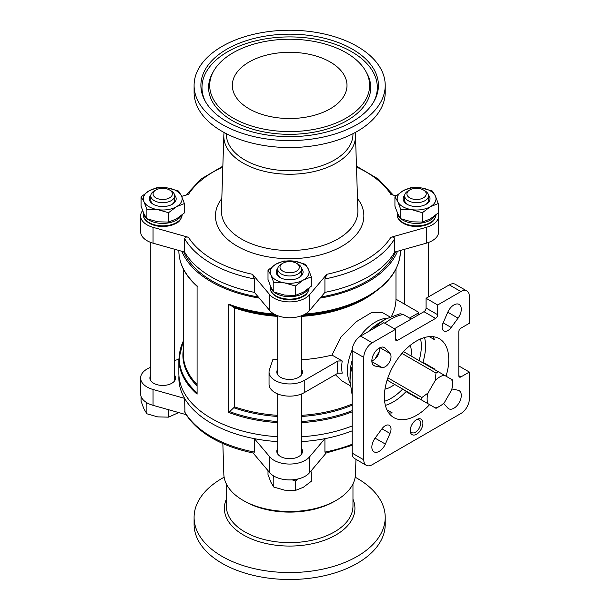 <?xml version="1.0" encoding="UTF-8"?>
<svg xmlns="http://www.w3.org/2000/svg" width="610" height="610" viewBox="0 0 610 610"><rect width="100%" height="100%" fill="white"/><g stroke="black" fill="none" stroke-linecap="round" stroke-linejoin="round"><path stroke-width="0.91" d="M357.231 46.398A95.564 55.174 180 0 1 385.223 85.408A95.564 55.174 180 0 1 289.659 140.582A95.564 55.174 180 0 1 194.094 85.408A95.564 55.174 180 0 1 253.089 34.434A95.564 55.174 180 0 1 357.231 46.398M352.427 49.174A88.77 51.248 180 0 1 374.334 100.787A88.77 51.248 180 0 1 289.659 136.655A88.77 51.248 180 0 1 204.983 100.787A88.77 51.248 180 0 1 243.626 41.587A88.77 51.248 180 0 1 352.427 49.174M346.205 52.765A79.963 46.169 180 0 1 365.939 71.553A79.963 46.169 180 0 1 289.659 131.577A79.963 46.169 180 0 1 213.378 71.553A79.963 46.169 180 0 1 346.205 52.765M330.201 61.999A57.34 33.108 180 0 1 346.998 85.408A57.34 33.108 180 0 1 289.659 118.515A57.34 33.108 180 0 1 232.319 85.408A57.34 33.108 180 0 1 267.714 54.824A57.34 33.108 180 0 1 330.201 61.999M311.306 276.841L311.306 286.197L303.383 292.19L295.461 295.354L284.634 295.095L273.806 291.999L270.909 287.165L268.003 279.502L268.003 270.138L270.909 274.973L273.806 282.643L284.634 282.903L295.461 285.991L303.383 279.998L311.306 276.841L308.408 269.17L305.511 264.336L294.683 261.248L283.856 260.988L275.933 264.153L268.003 270.138M146.888 209.36L157.708 209.619L168.535 212.715L176.458 206.721L184.388 203.557L184.388 212.921L176.458 218.914L168.535 222.07L157.708 221.811L146.888 218.723L143.983 213.889L141.085 206.226L141.085 196.862L143.983 201.696L146.888 209.36L146.888 218.723M400.732 209.36L411.559 209.619L422.379 212.715L430.309 206.721L438.232 203.557L438.232 212.921L430.309 218.914L422.379 222.07L411.559 221.811L400.732 218.723L397.834 213.889L394.929 206.226L394.929 196.862L397.834 201.696L400.732 209.36L400.732 218.723M297.825 479.002L295.461 481.061L292.098 479.826M268.003 470.623L268.003 474.572L270.909 482.243L273.806 487.077L273.806 477.714L273.097 475.594M141.085 396.424L141.085 401.296L143.983 408.959L146.888 413.793L146.888 404.438L146.171 402.318M458.804 375.699L460.916 376.919A2.989 1.723 120 0 1 459.429 377.071A2.989 1.723 120 0 1 458.804 375.699L458.804 331.81A2.989 1.723 120 0 1 460.916 328.157L469.364 323.277L469.364 296.452A11.948 6.901 120 0 0 466.894 290.985A11.948 6.901 120 0 0 460.916 291.58L437.69 304.985L426.077 298.282L449.303 284.87L460.916 291.58M366.252 465.293L354.639 458.59A11.948 6.901 120 0 1 352.168 453.123L352.168 350.712A11.948 6.901 120 0 1 360.609 336.079L383.842 322.667L395.455 329.369L372.23 342.782A11.948 6.901 120 0 0 363.781 357.414L363.781 459.826A11.948 6.901 120 0 0 366.252 465.293A11.948 6.901 120 0 0 372.23 464.706L460.916 413.496A11.948 6.901 120 0 0 469.364 398.871L469.364 372.047L458.804 365.947M385.367 405.36A45.544 26.291 -60 0 0 393.343 401.914A45.544 26.291 -60 0 0 406.016 391.605L417.629 398.307A45.544 26.291 120 0 0 417.987 397.926M434.411 369.469A45.544 26.291 120 0 0 434.564 368.974L422.951 362.264A45.544 26.291 -60 0 0 424.545 337.513M394.403 328.76L423.965 311.695A2.989 1.723 120 0 0 426.077 308.035L426.077 298.282M388.745 412.924A45.544 26.291 120 0 0 392.291 412.939L386.969 409.867M371.848 360.731A8.212 4.743 120 0 0 377.704 355.699A8.212 4.743 120 0 0 379.138 348.112M277.71 441.617A110.799 63.966 180 0 1 254.393 438.659A110.799 63.966 180 0 1 184.624 398.376L184.967 412.894M352.168 430.835A110.799 63.966 180 0 1 324.924 438.659L309.522 456.89A22.097 12.757 0 0 1 289.659 464.058A22.097 12.757 0 0 1 269.795 456.89L254.393 438.659L254.393 452.071A110.799 63.966 180 0 1 184.624 411.788M301.607 441.617A110.799 63.966 180 0 0 324.924 438.659L324.924 452.071L325.664 453.154L352.168 445.369M184.96 412.894C197.495 432.665 220.393 446.078 253.653 453.146L254.393 452.071M254.393 278.945L254.393 292.358L269.795 310.589L269.795 294.737L252.532 274.302L254.393 278.945A110.799 63.966 180 0 1 184.624 238.662C185.143 237.137 186.408 236.688 188.444 237.298L153.049 227.332A22.097 12.757 0 0 1 140.635 215.864A22.097 12.757 0 0 1 142.61 210.587M184.624 238.662L184.624 252.075A110.799 63.966 180 0 0 254.393 292.358M411.232 319.045L403.355 314.501L400.107 313.731L386.206 318.862A51.133 29.524 -60 0 0 374.037 328.325M394.586 384.414A28.373 16.378 -60 0 1 391.231 386.679A28.373 16.378 -60 0 1 384.986 389.127M375.188 358.863A28.373 16.378 -60 0 1 379.184 351.94M410.294 345.29A28.373 16.378 -60 0 1 411.01 355.965M432.787 336.651A45.544 26.291 120 0 1 434.564 339.709L429.242 336.636M429.6 404.628A45.544 26.291 -60 0 1 416.569 415.326A45.544 26.291 -60 0 1 393.801 417.583A45.544 26.291 -60 0 1 393.801 364.993A45.544 26.291 -60 0 1 439.345 338.702A45.544 26.291 -60 0 1 446.024 376.179M451.598 390.095A17.919 10.347 120 0 0 452.475 384.239A17.919 10.347 120 0 0 451.598 379.397L444.431 375.257A17.919 10.347 120 0 0 435.166 380.609L428.007 393.015A17.919 10.347 120 0 0 428.007 403.713L435.166 407.846A17.919 10.347 120 0 0 439.802 406.184A17.919 10.347 120 0 0 444.431 402.493L451.598 390.095M466.894 290.985L455.274 284.283A11.948 6.901 120 0 0 449.303 284.87M416.569 434.221A8.959 5.17 -60 0 1 410.24 430.568A8.959 5.17 -60 0 1 416.569 419.596A8.959 5.17 -60 0 1 422.905 423.248A8.959 5.17 -60 0 1 416.569 434.221M443.6 403.317L447.786 408.021A10.454 6.031 120 0 0 448.678 408.746A10.454 6.031 120 0 0 459.132 402.714A10.454 6.031 120 0 0 459.132 390.644A10.454 6.031 120 0 0 458.057 390.24L451.888 388.959M447.786 312.213L443.127 322.835A8.212 4.743 120 0 0 443.821 330.94A8.212 4.743 120 0 0 451.194 327.494L458.057 318.145A10.454 6.031 120 0 0 459.132 304.428A10.454 6.031 120 0 0 447.786 312.213L458.057 318.145M375.089 366.046L381.952 367.464A8.212 4.743 120 0 0 389.325 362.409A8.212 4.743 120 0 0 390.019 353.495L385.352 348.264A10.454 6.031 120 0 0 384.468 347.532A10.454 6.031 120 0 0 374.014 353.571A10.454 6.031 120 0 0 374.014 365.642A10.454 6.031 120 0 0 375.089 366.046L373.129 364.917M385.352 444.065L390.019 433.451A8.212 4.743 120 0 0 389.325 425.338A8.212 4.743 120 0 0 381.952 428.792L375.089 438.14A10.454 6.031 120 0 0 374.014 451.85A10.454 6.031 120 0 0 385.352 444.065L375.089 438.14M395.455 329.369L395.455 339.129A2.989 1.723 120 0 0 396.073 340.494A2.989 1.723 120 0 0 397.567 340.342L435.578 318.397A2.989 1.723 120 0 0 437.69 314.745L437.69 304.985M460.916 376.919L469.364 372.047M335.332 374.692L342.301 381.128L350.231 385.703M389.95 316.91L382.028 312.328L371.353 312.686L356.019 321.859L340.914 337.033L332.008 355.073L342.218 360.967L337.955 360.99L304.23 380.465L304.23 392.657L337.955 373.183A42.708 24.659 -60 0 1 337.955 360.99M234.659 307.913L234.659 406.878L228.765 412.459L228.765 304.161L234.659 307.913A106.315 61.381 180 0 0 277.71 316.377M304.23 380.465A20.603 11.895 0 0 1 281.774 383.042A20.603 11.895 0 0 1 269.048 372.047A20.603 11.895 0 0 1 269.429 369.782L272.929 359.389A106.315 61.381 0 0 0 277.71 359.763M301.607 359.763A106.315 61.381 0 0 0 332.008 355.073M391.612 316.178A106.315 61.381 0 0 0 395.974 299.19L418.048 311.939A1.494 0.862 0 0 1 418.49 312.549L418.49 314.851M352.168 425.955A110.799 63.966 180 0 1 301.607 436.737M277.71 436.737A110.799 63.966 180 0 1 178.86 373.145L178.86 359.015A110.799 63.966 180 0 0 197.091 394.174L197.091 285.869A110.799 63.966 180 0 1 178.86 250.718C179.035 263.749 185.15 275.636 197.198 286.387M397.491 251.282A110.799 63.966 180 0 1 320.067 298.099M259.25 298.099A110.799 63.966 180 0 1 181.826 251.282M394.693 238.662A110.799 63.966 180 0 1 324.924 278.945L324.924 292.358A110.799 63.966 180 0 0 394.693 252.075L394.693 238.662C394.174 237.137 392.901 236.688 390.873 237.298L426.268 227.332A22.097 12.757 0 0 0 438.682 215.864A22.097 12.757 0 0 0 438.125 213.02M396.027 195.879L390.873 194.43A107.81 62.243 180 0 0 356.492 167.026M222.825 167.026A107.81 62.243 180 0 0 188.444 194.43L181.681 196.336M269.795 294.737A22.097 12.757 0 0 0 289.659 301.904A22.097 12.757 0 0 0 309.522 294.737L326.785 274.302L324.924 278.945M395.623 251.808A109.198 63.044 180 0 1 321.012 296.978M258.297 296.978A109.198 63.044 180 0 1 254.904 296.353A109.198 63.044 180 0 1 183.694 251.808M150.792 367.289A22.097 12.757 0 0 0 140.635 378.017A22.097 12.757 0 0 0 153.049 389.485L184.624 398.376A110.799 63.966 180 0 1 178.944 375.585M253.158 453.047L269.795 472.742A22.097 12.757 0 0 0 289.659 479.91A22.097 12.757 0 0 0 309.522 472.742L326.159 453.047M140.635 378.017L140.635 393.869A22.097 12.757 0 0 0 153.049 405.337L186.019 414.625M269.048 372.047L269.048 384.239A20.603 11.895 0 0 0 281.774 395.234A20.603 11.895 0 0 0 304.23 392.657M277.71 369.332A12.84 7.412 0 0 0 276.818 372.047A12.84 7.412 0 0 0 280.577 377.293A12.84 7.412 0 0 0 294.569 378.901A12.84 7.412 0 0 0 302.499 372.047A12.84 7.412 0 0 0 301.607 369.332M342.218 360.967A39.719 22.936 -60 0 0 342.218 373.16L337.955 373.183M409.539 318.069L418.048 313.159A1.494 0.862 0 0 0 418.49 312.549M451.598 379.397L452.429 379.877A21.655 12.497 -60 0 1 452.475 381.189L452.475 384.239M435.166 380.609L436.005 373.068A21.655 12.497 -60 0 1 438.323 371.734L403.546 351.65M438.323 371.734L444.431 375.257M436.005 373.068L401.975 353.426M428.007 403.713L421.899 400.183A21.655 12.497 -60 0 1 421.899 397.507L387.868 377.857M421.899 397.507L428.007 393.015M421.899 400.183L387.121 380.106M439.802 406.184L437.164 407.709A21.655 12.497 -60 0 1 436.005 408.326L435.166 407.846M140.635 215.864L140.635 231.716A22.097 12.757 0 0 0 153.049 243.184L184.624 252.075M394.693 252.075L426.268 243.184A22.097 12.757 0 0 0 438.682 231.716L438.682 215.864M269.795 310.589A22.097 12.757 0 0 0 289.659 317.749A22.097 12.757 0 0 0 309.522 310.589L324.924 292.358M410.195 394.014L410.881 393.824M277.71 448.579A12.84 7.412 0 0 0 276.818 451.301A12.84 7.412 0 0 0 280.577 456.539A12.84 7.412 0 0 0 294.569 458.148A12.84 7.412 0 0 0 302.499 451.301A12.84 7.412 0 0 0 301.607 448.579M178.86 359.282L174.681 360.457M150.792 375.302A12.84 7.412 0 0 0 149.892 378.017A12.84 7.412 0 0 0 153.651 383.263A12.84 7.412 0 0 0 167.651 384.872A12.84 7.412 0 0 0 175.573 378.017A12.84 7.412 0 0 0 174.681 375.302M355.958 459.353L355.485 474.199A65.834 38.011 180 0 1 336.209 500.375L334.425 501.405A63.31 36.554 180 0 1 244.885 501.405L243.1 500.375A65.834 38.011 180 0 1 223.832 474.199L222.848 443.561M336.209 500.375A65.834 38.011 180 0 1 243.1 500.375M355.18 477.211A95.564 55.174 180 0 1 357.231 478.362A95.564 55.174 180 0 1 385.223 517.379L385.223 524.325A95.564 55.174 180 0 1 289.659 579.5A95.564 55.174 180 0 1 194.094 524.325L194.094 517.379A95.564 55.174 180 0 1 224.137 477.211M385.223 517.379A95.564 55.174 180 0 1 289.659 572.554A95.564 55.174 180 0 1 194.094 517.379M352.969 133.689L352.969 134.177A63.31 36.554 180 0 1 289.659 170.731A63.31 36.554 180 0 1 226.348 134.177L226.348 133.689M355.18 132.523A65.834 38.011 180 0 1 355.485 135.534A65.834 38.011 180 0 1 289.659 174.246A65.834 38.011 180 0 1 223.832 135.534A65.834 38.011 180 0 1 224.137 132.523M385.223 85.408L385.223 92.362A95.564 55.174 180 0 1 289.659 147.536A95.564 55.174 180 0 1 194.094 92.362L194.094 85.408M415.974 419.977A7.343 4.239 -60 0 1 419.1 419.893A7.343 4.239 -60 0 1 420.229 425.772A7.343 4.239 -60 0 1 415.425 432.246A7.343 4.239 -60 0 1 411.758 432.604A7.343 4.239 -60 0 1 410.263 429.859M146.888 413.793L157.708 416.889L168.535 417.149L168.535 409.699M168.535 417.149L178.707 412.566M273.806 487.077L284.634 490.166L295.461 490.425L303.383 487.268L311.306 481.275L311.306 471.911M295.461 490.425L295.461 481.061M438.232 203.557L435.334 195.894L432.429 191.06L421.601 187.971L410.782 187.712L402.852 190.869L394.929 196.862M422.379 212.715L422.379 222.07M184.388 203.557L181.483 195.894L178.585 191.06L167.758 187.971L156.93 187.712L149.008 190.869L141.085 196.862M168.535 212.715L168.535 222.07M295.461 285.991L295.461 295.354M273.806 282.643L273.806 291.999M409.752 197.861A9.653 5.574 0 0 0 423.409 197.861A9.653 5.574 0 0 0 423.409 189.977A9.653 5.574 0 0 0 409.752 189.977A9.653 5.574 0 0 0 409.752 197.861M409.752 189.977L408.136 190.915A11.948 6.893 0 0 0 404.636 195.787A11.948 6.893 0 0 0 408.136 200.667A11.948 6.893 0 0 0 421.152 202.162A11.948 6.893 0 0 0 428.525 195.787A11.948 6.893 0 0 0 425.025 190.915L423.409 189.977M425.528 204.586A11.948 6.893 0 0 0 428.525 200.011L428.525 195.787M404.636 195.787L404.636 200.011A11.948 6.893 0 0 0 407.64 204.586M404.682 195.192A13.435 7.762 0 0 0 407.076 204.281A13.435 7.762 0 0 0 426.085 204.281A13.435 7.762 0 0 0 428.479 195.192M397.834 201.696A19.413 11.209 0 0 0 411.559 209.619A19.413 11.209 0 0 0 430.309 206.721A19.413 11.209 0 0 0 435.334 195.894A19.413 11.209 0 0 0 421.601 187.971A19.413 11.209 0 0 0 402.852 190.869A19.413 11.209 0 0 0 397.834 201.696M155.908 197.861A9.653 5.574 0 0 0 169.565 197.861A9.653 5.574 0 0 0 169.565 189.977A9.653 5.574 0 0 0 155.908 189.977A9.653 5.574 0 0 0 155.908 197.861M155.908 189.977L154.284 190.915A11.948 6.893 0 0 0 150.792 195.787A11.948 6.893 0 0 0 154.284 200.667A11.948 6.893 0 0 0 167.308 202.162A11.948 6.893 0 0 0 174.681 195.787A11.948 6.893 0 0 0 171.181 190.915L169.565 189.977M171.677 204.586A11.948 6.893 0 0 0 174.681 200.011L174.681 195.787M150.792 195.787L150.792 200.011A11.948 6.893 0 0 0 153.789 204.586M150.83 195.192A13.435 7.762 0 0 0 153.232 204.281A13.435 7.762 0 0 0 172.233 204.281A13.435 7.762 0 0 0 174.635 195.192M143.983 201.696A19.413 11.209 0 0 0 157.708 209.619A19.413 11.209 0 0 0 176.458 206.721A19.413 11.209 0 0 0 181.483 195.894A19.413 11.209 0 0 0 167.758 187.971A19.413 11.209 0 0 0 149.008 190.869A19.413 11.209 0 0 0 143.983 201.696M282.827 271.137A9.653 5.574 0 0 0 296.483 271.137A9.653 5.574 0 0 0 296.483 263.253A9.653 5.574 0 0 0 282.827 263.253A9.653 5.574 0 0 0 282.827 271.137M282.827 263.253L281.21 264.191A11.948 6.893 0 0 0 277.71 269.071A11.948 6.893 0 0 0 281.21 273.943A11.948 6.893 0 0 0 294.226 275.438A11.948 6.893 0 0 0 301.607 269.071A11.948 6.893 0 0 0 298.107 264.191L296.483 263.253M298.603 277.863A11.948 6.893 0 0 0 301.607 273.295L301.607 269.071M277.71 269.071L277.71 273.295A11.948 6.893 0 0 0 280.714 277.863M277.756 268.469A13.435 7.762 0 0 0 280.158 277.558A13.435 7.762 0 0 0 299.159 277.558A13.435 7.762 0 0 0 301.561 268.469M270.909 274.973A19.413 11.209 0 0 0 284.634 282.903A19.413 11.209 0 0 0 303.383 279.998A19.413 11.209 0 0 0 308.408 269.17A19.413 11.209 0 0 0 294.683 261.248A19.413 11.209 0 0 0 275.933 264.153A19.413 11.209 0 0 0 270.909 274.973M360.609 336.079L372.23 342.782M352.168 444.248A110.799 63.966 180 0 1 324.924 452.071M252.532 274.302A107.81 62.243 180 0 1 188.444 237.298M384.811 323.224A53.756 31.034 -60 0 1 403.355 314.501M352.168 360.335A42.342 24.446 -60 0 0 350.056 374.311L350.056 381.486A51.133 29.524 -60 0 1 352.168 366.206M402.646 389.066A42.555 24.568 -60 0 1 384.62 401.228M420.587 338.924A42.555 24.568 -60 0 1 419.078 360.617M350.071 382.859A39.719 22.936 -60 0 1 352.199 349.82M359.854 336.552A39.719 22.936 -60 0 1 387.411 318.191M368.951 331.26A42.342 24.446 -60 0 1 369.5 330.696A42.342 24.446 -60 0 1 379.992 322.446L386.206 318.862M352.168 453.123L363.781 459.826M352.168 350.712L363.781 357.414M352.168 404.003A106.315 61.381 180 0 1 301.607 415.341M277.71 415.341A106.315 61.381 180 0 1 234.659 406.878M375.158 291.87A106.315 61.381 180 0 1 301.607 316.377M197.091 392.848A110.357 63.715 180 0 1 183.343 341.066M352.168 410.667A110.357 63.715 180 0 1 301.607 421.495M277.71 421.495A110.357 63.715 180 0 1 229.337 411.514M352.168 411.834A110.799 63.966 180 0 1 301.607 422.616M277.71 422.616A110.799 63.966 180 0 1 228.765 412.459M197.091 385.916A106.758 61.633 180 0 1 183.343 349.637M352.168 405.177A106.758 61.633 180 0 1 301.607 416.462M277.71 416.462A106.758 61.633 180 0 1 234.072 407.831M197.091 384.544A106.315 61.381 180 0 1 183.343 354.349L183.343 268.957M400.457 250.451L400.457 250.718C399.924 268.72 389.005 284.024 367.693 296.635L365.146 298.107A106.758 61.633 180 0 1 301.607 315.767M277.71 315.767A106.758 61.633 180 0 1 234.072 307.143M367.693 296.635A110.357 63.715 180 0 1 303.871 314.76M275.445 314.76A110.357 63.715 180 0 1 229.337 304.931M400.457 250.718A110.799 63.966 180 0 1 305.221 314.051M274.088 314.051A110.799 63.966 180 0 1 228.765 304.161M390.873 237.298A107.81 62.243 180 0 1 326.785 274.302M357.498 198.509A74.206 42.845 180 0 1 289.659 258.709A74.206 42.845 180 0 1 221.811 198.509M418.048 313.159L418.048 315.111M153.049 243.184L153.049 227.332M426.268 243.184L426.268 227.332M309.522 310.589L309.522 294.737M309.522 456.89L309.522 472.742M269.795 456.89L269.795 472.742M153.049 389.485L153.049 405.337M355.485 135.534L357.879 210.389A68.236 39.398 180 0 1 289.659 250.512A68.236 39.398 180 0 1 221.43 210.389L223.832 135.534M352.969 483.921L352.969 506.087A63.31 36.554 180 0 1 289.659 542.633A63.31 36.554 180 0 1 226.348 506.087L226.348 483.921M352.969 499.201A65.278 37.69 180 0 1 289.659 546.064A65.278 37.69 180 0 1 226.348 499.201M395.455 339.129L397.567 340.342M423.965 311.695L435.578 318.397M426.077 308.035L437.69 314.745M381.952 428.792L390.019 433.451M371.887 361.654L381.952 367.464M379.954 347.685L390.019 353.495M383.393 347.128L385.352 348.264M443.127 322.835L451.194 327.494M309.072 287.928C308.195 292.51 306.144 295.408 302.926 296.62C299.19 298.664 294.805 299.716 289.765 299.762C284.557 299.739 280.051 298.664 276.238 296.529C272.045 293.776 270.047 290.909 270.245 287.928A19.413 11.209 0 0 0 275.933 295.85A19.413 11.209 0 0 0 296.902 298.32A19.413 11.209 0 0 0 309.064 288.156M273.921 292.045A19.413 11.209 0 0 0 275.933 293.41A19.413 11.209 0 0 0 308.142 288.911M270.245 287.928L270.245 285.663A19.413 11.209 0 0 0 273.699 291.87M182.146 214.644C181.269 219.226 179.218 222.131 176 223.344C172.272 225.387 167.88 226.432 162.839 226.485C157.639 226.462 153.133 225.387 149.32 223.252C145.119 220.5 143.121 217.633 143.32 214.644A19.413 11.209 0 0 0 149.008 222.574A19.413 11.209 0 0 0 169.976 225.044A19.413 11.209 0 0 0 182.138 214.88M146.995 218.769A19.413 11.209 0 0 0 149.008 220.134A19.413 11.209 0 0 0 181.216 215.627M143.32 214.644L143.32 212.379A19.413 11.209 0 0 0 146.781 218.594M435.99 214.644C435.113 219.226 433.07 222.131 429.844 223.344C426.115 225.387 421.731 226.432 416.683 226.485C411.483 226.462 406.977 225.387 403.164 223.252C398.97 220.5 396.973 217.633 397.171 214.644A19.413 11.209 0 0 0 402.852 222.574A19.413 11.209 0 0 0 423.82 225.044A19.413 11.209 0 0 0 435.99 214.88M400.839 218.769A19.413 11.209 0 0 0 402.852 220.134A19.413 11.209 0 0 0 435.067 215.627M397.171 214.644L397.171 212.379A19.413 11.209 0 0 0 400.625 218.594M205.524 101.756A87.665 50.615 180 0 1 244.945 43.989A87.665 50.615 180 0 1 351.65 51.736A87.665 50.615 180 0 1 373.785 101.756M365.939 71.553L366.991 73.482A81.069 46.802 180 0 1 289.659 134.33A81.069 46.802 180 0 1 212.326 73.482L213.378 71.553M174.681 380.739L174.681 249.276M150.792 380.739L150.792 242.452M428.525 366.076L428.525 365.489M428.525 296.864L428.525 242.452M404.636 304.192L404.636 249.276M301.607 454.023L301.607 393.938M301.607 374.769L301.607 315.728M277.71 454.023L277.71 393.938M277.71 374.769L277.71 315.728M356.461 166.179L378.307 179.035L393.297 195.108M222.848 166.179L201.01 179.035L186.019 195.108M350.056 381.486L352.168 395.021M395.974 268.957L395.974 299.19M183.343 340.776L178.86 359.015"/></g></svg>
